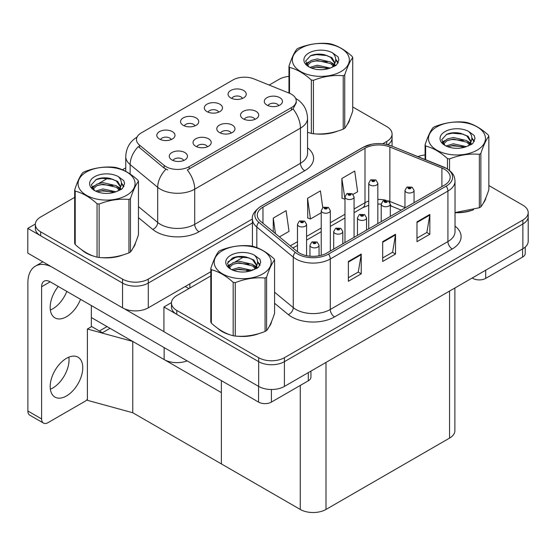 <?xml version="1.0" encoding="UTF-8"?>
<svg xmlns="http://www.w3.org/2000/svg" width="556" height="556" viewBox="0 0 556 556"><rect width="100%" height="100%" fill="white"/><g stroke="black" fill="none" stroke-linecap="round" stroke-linejoin="round"><path stroke-width="0.83" d="M231.206 133.072A5.456 3.148 0 0 0 229.739 131.536A5.456 3.148 0 0 0 224.36 130.736A5.456 3.148 0 0 0 220.558 133.072M232.311 125.1A9.098 5.254 0 0 0 220.656 124.516A9.098 5.254 0 0 0 217.646 131.042A9.098 5.254 0 0 0 219.446 132.53A9.098 5.254 0 0 0 234.118 131.042A9.098 5.254 0 0 0 232.311 125.1M194.975 125.871A5.456 3.148 0 0 0 193.509 124.335A5.456 3.148 0 0 0 188.136 123.536A5.456 3.148 0 0 0 184.328 125.871M196.08 117.9A9.098 5.254 0 0 0 184.425 117.316A9.098 5.254 0 0 0 181.416 123.842A9.098 5.254 0 0 0 183.223 125.322A9.098 5.254 0 0 0 197.887 123.842A9.098 5.254 0 0 0 196.08 117.9M207.451 146.784A5.456 3.148 0 0 0 205.984 145.248A5.456 3.148 0 0 0 200.612 144.456A5.456 3.148 0 0 0 196.803 146.784M208.556 138.812A9.098 5.254 0 0 0 196.907 138.229A9.098 5.254 0 0 0 193.891 144.755A9.098 5.254 0 0 0 195.698 146.242A9.098 5.254 0 0 0 210.363 144.755A9.098 5.254 0 0 0 208.556 138.812M183.695 160.496A5.456 3.148 0 0 0 182.236 158.967A5.456 3.148 0 0 0 176.857 158.168A5.456 3.148 0 0 0 173.055 160.496M184.807 152.532A9.098 5.254 0 0 0 173.152 151.941A9.098 5.254 0 0 0 170.136 158.467A9.098 5.254 0 0 0 171.943 159.954A9.098 5.254 0 0 0 186.614 158.467A9.098 5.254 0 0 0 184.807 152.532M254.954 119.359A5.456 3.148 0 0 0 253.494 117.823A5.456 3.148 0 0 0 248.115 117.024A5.456 3.148 0 0 0 244.306 119.359M256.066 111.388A9.098 5.254 0 0 0 244.411 110.804A9.098 5.254 0 0 0 241.394 117.33A9.098 5.254 0 0 0 243.201 118.817A9.098 5.254 0 0 0 257.866 117.33A9.098 5.254 0 0 0 256.066 111.388M278.709 105.647A5.456 3.148 0 0 0 277.242 104.111A5.456 3.148 0 0 0 271.87 103.312A5.456 3.148 0 0 0 268.061 105.647M279.814 97.675A9.098 5.254 0 0 0 268.159 97.091A9.098 5.254 0 0 0 265.149 103.618A9.098 5.254 0 0 0 266.956 105.098A9.098 5.254 0 0 0 281.621 103.618A9.098 5.254 0 0 0 279.814 97.675M242.479 98.44A5.456 3.148 0 0 0 241.012 96.911A5.456 3.148 0 0 0 235.64 96.112A5.456 3.148 0 0 0 231.831 98.44M243.591 90.475A9.098 5.254 0 0 0 231.935 89.884A9.098 5.254 0 0 0 228.919 96.41A9.098 5.254 0 0 0 230.726 97.898A9.098 5.254 0 0 0 245.391 96.41A9.098 5.254 0 0 0 243.591 90.475M218.73 112.159A5.456 3.148 0 0 0 217.264 110.623A5.456 3.148 0 0 0 211.885 109.824A5.456 3.148 0 0 0 208.083 112.159M219.835 104.187A9.098 5.254 0 0 0 208.18 103.597A9.098 5.254 0 0 0 205.171 110.123A9.098 5.254 0 0 0 206.971 111.61A9.098 5.254 0 0 0 221.642 110.123A9.098 5.254 0 0 0 219.835 104.187M171.22 139.584A5.456 3.148 0 0 0 169.761 138.048A5.456 3.148 0 0 0 164.381 137.249A5.456 3.148 0 0 0 160.573 139.584M172.332 131.612A9.098 5.254 0 0 0 160.677 131.028A9.098 5.254 0 0 0 157.661 137.554A9.098 5.254 0 0 0 159.468 139.035A9.098 5.254 0 0 0 174.132 137.554A9.098 5.254 0 0 0 172.332 131.612M291.434 94.235A16.374 9.452 0 0 0 289.252 93.179L253.946 78.903A16.374 9.452 0 0 0 232.978 79.96L141.266 132.912A16.374 9.452 0 0 0 136.47 139.598A16.374 9.452 0 0 0 139.431 145.019L164.152 165.403A16.374 9.452 0 0 0 189.137 166.661L291.434 107.6A16.374 9.452 0 0 0 296.23 100.921A16.374 9.452 0 0 0 291.434 94.235M187.136 360.865A18.188 10.501 180 0 1 164.138 359.565L91.337 317.539M35.348 224.019L27.8 228.377L122.549 283.08A18.188 10.501 0 0 0 148.278 283.08L252.431 222.949L148.278 283.08A18.188 10.501 0 0 1 122.549 283.08L40.664 235.8A18.188 10.501 0 0 1 35.334 228.377L35.334 224.415A18.188 10.501 0 0 0 40.664 231.838L122.549 279.119A18.188 10.501 0 0 0 148.278 279.119L252.431 218.988M387.838 144.713A18.188 10.501 0 0 0 392.07 137.971A18.188 10.501 0 0 1 387.838 144.713M27.8 228.377L27.8 253.126L122.549 307.829A18.188 10.501 0 0 0 148.278 307.829L210.8 271.738M227.939 261.841L236.731 256.761M110.032 328.332L102.401 332.738L91.337 326.351M132.759 412.74L132.759 341.447L221.378 392.612L221.378 463.906L132.759 412.74L87.396 400.313L87.396 329.02L132.759 341.447M107.03 326.594L99.399 331.001L91.684 326.546L87.396 329.02M210.8 275.943L176.787 295.577A18.188 10.501 0 0 0 171.463 303.006L171.463 306.968A18.188 10.501 0 0 0 176.787 314.39L258.679 361.671A18.188 10.501 0 0 0 284.401 361.671L522.869 223.992A18.188 10.501 0 0 0 528.2 216.569A18.188 10.501 0 0 1 522.869 223.992L284.401 361.671A18.188 10.501 0 0 1 258.679 361.671L163.93 306.968L163.93 331.717L258.679 386.427A18.188 10.501 0 0 0 284.401 386.427L522.869 248.747A18.188 10.501 0 0 0 528.2 241.318L528.2 212.607A18.188 10.501 0 0 0 522.869 205.178L488.863 185.544M171.477 302.61L163.93 306.968M454.884 288.001L454.884 430.685A18.188 10.501 180 0 1 449.554 438.114L325.99 509.449A18.188 10.501 180 0 1 300.268 509.449L221.378 463.906L221.378 380.631M81.656 249.769A29.107 16.805 0 0 0 85.978 252.952A29.107 16.805 0 0 0 93.742 256.156M296.23 100.921L296.23 102.923L293.026 108.913L291.434 110.067L187.296 169.955A21.218 12.253 60 0 1 194.711 189.186A24.255 14.004 180 0 1 160.413 189.186A24.255 14.004 180 0 1 157.695 187.316L130.146 164.604A24.255 14.004 180 0 1 125.76 156.577L125.76 171.352M167.829 169.955L164.152 168.1L138.326 146.596A21.218 14.192 129.5 0 0 130.146 164.604L130.146 174.028M307.544 132.3A29.107 16.805 0 0 0 308.031 132.439M315.871 133.913A29.107 16.805 0 0 0 337.436 131.16M347.264 124.412A29.107 16.805 0 0 0 349.8 119.074M101.588 257.63A29.107 16.805 0 0 0 123.147 254.877M132.974 248.129A29.107 16.805 0 0 0 135.511 242.791M382.702 143.775L386.747 141.439A18.188 10.501 0 0 0 392.07 134.017A18.188 10.501 0 0 0 386.747 126.587L352.733 106.954M288.96 76.38A18.188 10.501 0 0 0 279.133 79.306L269.173 85.061M125.76 167.856L122.466 169.754M108.114 178.045L98.878 183.376M74.671 197.352L40.664 216.986A18.188 10.501 0 0 0 35.334 224.415M217.785 328.36A29.107 16.805 0 0 0 222.108 331.543A29.107 16.805 0 0 0 229.871 334.754M444.494 169.288A19.404 11.203 180 0 1 450.179 177.204A19.404 11.203 180 0 1 444.494 185.127L326.852 253.049A19.404 11.203 180 0 1 297.238 251.555L260.792 221.503A19.404 11.203 180 0 1 257.282 215.082A19.404 11.203 180 0 1 262.967 207.159L365.007 148.244A19.404 11.203 180 0 1 389.86 146.992L441.909 168.03A19.404 11.203 180 0 1 444.494 169.288M446.211 168.294A21.83 12.6 0 0 0 443.299 166.883L391.25 145.846A21.83 12.6 0 0 0 386.003 144.282A21.83 12.6 0 0 0 371.45 144.282A21.83 12.6 0 0 0 363.297 147.257L261.25 206.172A21.83 12.6 0 0 0 258.804 222.31L295.25 252.361A21.83 12.6 0 0 0 328.568 254.043L446.211 186.121A21.83 12.6 0 0 0 446.211 168.294M348.376 261.466L348.376 281.273L361.233 273.844L361.233 254.043L348.376 261.466M348.376 277.757L358.279 272.037L361.185 254.704A4.851 2.801 -120 0 0 361.233 254.043M358.189 272.086L361.233 273.844M416.972 221.865L416.972 241.665L429.837 234.243L429.837 214.435L416.972 221.865M416.972 238.156L426.876 232.436L429.781 215.096A4.851 2.801 -120 0 0 429.837 214.435M426.793 232.484L429.837 234.243M382.674 241.665L382.674 261.466L395.531 254.043L395.531 234.243L382.674 241.665M382.674 257.956L392.578 252.236L395.483 234.896A4.851 2.801 -120 0 0 395.531 234.243M392.494 252.285L395.531 254.043M455.03 212.712A29.107 16.805 0 0 0 473.559 209.751M483.386 203.003A29.107 16.805 0 0 0 485.923 197.665M237.711 336.22A29.107 16.805 0 0 0 259.277 333.475M269.104 326.719A29.107 16.805 0 0 0 271.641 321.382M171.463 303.006A18.188 10.501 0 0 0 176.787 310.429L258.679 357.71A18.188 10.501 0 0 0 284.401 357.71L522.869 220.03A18.188 10.501 0 0 0 528.2 212.607M425.09 154.971A18.188 10.501 0 0 0 417.945 156.618M244.244 256.636L235.007 261.966M353.053 194.398L357.619 191.757L354.721 171.067L341.857 178.497L342.065 198.179M279.453 236.891L289.023 231.365L286.118 210.675L273.26 218.098L273.26 231.782M322.772 207.652L320.416 190.875L307.558 198.297L307.767 217.98M307.558 198.297L310.456 218.988L321.229 212.774M310.456 218.988L307.558 217.903M341.857 178.497L344.984 199.055M344.762 199.187L341.857 198.103M273.26 218.098L275.428 233.576M306.571 255.677L306.571 224.332A4.545 2.627 180 0 1 303.764 226.758A4.545 2.627 180 0 1 298.808 226.195A4.545 2.627 180 0 1 297.481 224.332L299.295 221.177A3.03 1.828 57.8 0 1 300.907 221.267A1.515 0.876 0 0 0 300.956 222.476A1.515 0.876 0 0 0 303.096 222.476A1.515 0.876 0 0 0 303.096 221.239A1.515 0.876 0 0 0 301.005 221.212L301.616 221.601A0.605 0.347 180 0 1 302.255 222.185A0.605 0.347 180 0 1 301.581 221.622L300.907 221.267M301.616 222.115L301.616 221.601M301.005 221.212A3.03 1.675 -117.9 0 0 299.587 221.01A3.03 1.675 -117.9 0 0 299.448 221.093M301.581 222.094L301.581 221.622M319.047 255.802L319.047 245.252A4.545 2.627 180 0 1 316.239 247.677A4.545 2.627 180 0 1 311.284 247.107A4.545 2.627 180 0 1 309.956 245.252L311.77 242.096A3.03 1.828 57.8 0 1 313.382 242.187A1.515 0.876 0 0 0 313.431 243.396A1.515 0.876 0 0 0 315.572 243.396A1.515 0.876 0 0 0 315.572 242.159A1.515 0.876 0 0 0 313.48 242.131L314.091 242.52A0.605 0.347 180 0 1 314.731 243.097A0.605 0.347 180 0 1 314.07 243.021L313.382 242.187M314.091 243.035L314.091 242.52M313.48 242.131A3.03 1.675 -117.9 0 0 312.062 241.929A3.03 1.675 -117.9 0 0 311.93 242.013M314.07 243.021A0.605 0.347 180 0 1 314.057 242.541M485.701 270.209L485.701 278.375L522.57 257.087L522.57 248.921M525.239 247.066L525.239 253.376A9.098 5.254 180 0 1 522.57 257.087M485.701 278.375A9.098 5.254 180 0 1 472.836 278.375L472.836 277.632M472.197 278.007L472.836 278.375M68.868 357.154A23.039 13.302 -60 0 1 52.751 388.032A23.039 13.302 -60 0 1 50.36 389.214M66.47 358.328A23.039 13.302 -60 0 1 77.993 357.188A23.039 13.302 -60 0 1 81.523 375.654A23.039 13.302 -60 0 1 66.47 395.955A23.039 13.302 -60 0 1 54.954 397.095A23.039 13.302 -60 0 1 51.423 378.636A23.039 13.302 -60 0 1 66.47 358.328M66.817 291.393A23.039 13.302 -60 0 1 52.751 308.823A23.039 13.302 -60 0 1 50.36 310.005M80.537 299.316A23.039 13.302 -60 0 1 66.47 316.746A23.039 13.302 -60 0 1 54.954 317.886A23.039 13.302 -60 0 1 58.241 286.444M271.411 389.499L271.411 402.092L308.288 380.804L308.288 372.638M188.88 288.599L185.238 286.493M163.93 331.619L124.12 308.636M41.603 418.925A9.098 5.254 120 0 0 43.486 423.088L29.767 415.172A9.098 5.254 -60 0 1 27.883 411.009L41.603 418.925L41.603 286.743A12.128 6.999 60 0 1 44.119 281.19A12.128 6.999 60 0 1 50.179 281.795L258.554 402.092L258.554 386.35M51.513 266.817A36.383 21.003 -120 0 0 35.417 266.129A36.383 21.003 -120 0 0 27.883 282.782L27.883 411.009M43.486 423.088A9.098 5.254 120 0 0 48.038 422.643L84.908 401.356A9.098 5.254 120 0 0 87.396 399.34M91.337 326.747L91.337 305.557M310.95 371.102L310.95 377.093A9.098 5.254 180 0 1 308.288 380.804M271.411 402.092A9.098 5.254 180 0 1 258.554 402.092M330.327 251.048L330.327 210.62A4.545 2.627 180 0 1 327.519 213.045A4.545 2.627 180 0 1 322.563 212.475A4.545 2.627 180 0 1 321.229 210.62L323.043 207.464A3.03 1.828 57.8 0 1 324.662 207.555A1.515 0.876 0 0 0 324.704 208.764A1.515 0.876 0 0 0 326.852 208.764A1.515 0.876 0 0 0 326.852 207.527A1.515 0.876 0 0 0 324.753 207.499L325.371 207.888A0.605 0.347 180 0 1 326.011 208.472A0.605 0.347 180 0 1 325.35 208.396L325.371 207.888M324.753 207.499A3.03 1.675 -117.9 0 0 323.335 207.298A3.03 1.675 -117.9 0 0 323.203 207.381M325.329 208.382L324.662 207.555M325.35 208.396A0.605 0.347 180 0 1 325.329 207.909M354.075 237.329L354.075 196.907A4.545 2.627 180 0 1 351.274 199.333A4.545 2.627 180 0 1 346.312 198.763A4.545 2.627 180 0 1 344.984 196.907L346.798 193.752A3.03 1.828 57.8 0 1 348.41 193.842A1.515 0.876 0 0 0 348.459 195.052A1.515 0.876 0 0 0 350.6 195.052A1.515 0.876 0 0 0 350.6 193.815A1.515 0.876 0 0 0 348.508 193.787L349.119 194.176A0.605 0.347 180 0 1 349.766 194.76A0.605 0.347 180 0 1 349.099 194.683L348.41 193.842M349.119 194.69L349.119 194.176M348.508 193.787A3.03 1.675 -117.9 0 0 347.09 193.585A3.03 1.675 -117.9 0 0 346.958 193.669M349.099 194.683A0.605 0.347 180 0 1 349.085 194.197M377.83 223.616L377.83 183.195A4.545 2.627 180 0 1 375.022 185.621A4.545 2.627 180 0 1 370.067 185.051A4.545 2.627 180 0 1 368.732 183.195L370.546 180.04A3.03 1.828 57.8 0 1 372.166 180.13A1.515 0.876 0 0 0 372.214 181.339A1.515 0.876 0 0 0 374.355 181.339A1.515 0.876 0 0 0 374.355 180.102A1.515 0.876 0 0 0 372.256 180.075L372.874 180.464A0.605 0.347 180 0 1 373.514 181.041A0.605 0.347 180 0 1 372.854 180.964L372.874 180.464M372.256 180.075A3.03 1.675 -117.9 0 0 370.838 179.873A3.03 1.675 -117.9 0 0 370.706 179.956M372.833 180.957L372.166 180.13M372.854 180.964A0.605 0.347 180 0 1 372.833 180.485M342.802 243.841L342.802 231.539A4.545 2.627 180 0 1 339.994 233.965A4.545 2.627 180 0 1 335.039 233.395A4.545 2.627 180 0 1 333.704 231.539L335.518 228.384A3.03 1.828 57.8 0 1 337.138 228.474A1.515 0.876 0 0 0 337.179 229.684A1.515 0.876 0 0 0 339.327 229.684A1.515 0.876 0 0 0 339.327 228.446A1.515 0.876 0 0 0 337.228 228.419L337.846 228.808A0.605 0.347 180 0 1 338.486 229.385A0.605 0.347 180 0 1 337.826 229.308L337.846 228.808M337.228 228.419A3.03 1.675 -117.9 0 0 335.81 228.21A3.03 1.675 -117.9 0 0 335.678 228.301M337.805 229.301L337.138 228.474M337.826 229.308A0.605 0.347 180 0 1 337.805 228.829M366.557 230.128L366.557 217.827A4.545 2.627 180 0 1 363.749 220.252A4.545 2.627 180 0 1 358.794 219.683A4.545 2.627 180 0 1 357.459 217.827L359.273 214.672A3.03 1.828 57.8 0 1 360.893 214.755A1.515 0.876 0 0 0 360.934 215.971A1.515 0.876 0 0 0 363.082 215.971A1.515 0.876 0 0 0 363.082 214.734A1.515 0.876 0 0 0 360.983 214.706L361.595 215.089A0.605 0.347 180 0 1 362.241 215.672A0.605 0.347 180 0 1 361.581 215.596L360.893 214.755M361.595 215.61L361.595 215.089M360.983 214.706A3.03 1.675 -117.9 0 0 359.565 214.498A3.03 1.675 -117.9 0 0 359.433 214.588M361.581 215.596A0.605 0.347 180 0 1 361.56 215.116M390.305 216.416L390.305 204.115A4.545 2.627 180 0 1 387.497 206.54A4.545 2.627 180 0 1 382.542 205.97A4.545 2.627 180 0 1 381.214 204.115L383.028 200.952A3.03 1.828 57.8 0 1 384.641 201.043A1.515 0.876 0 0 0 384.689 202.252A1.515 0.876 0 0 0 386.83 202.252A1.515 0.876 0 0 0 386.83 201.015A1.515 0.876 0 0 0 384.738 200.994L385.35 201.376A0.605 0.347 180 0 1 385.989 201.96A0.605 0.347 180 0 1 385.329 201.884L385.35 201.376M384.738 200.994A3.03 1.675 -117.9 0 0 383.32 200.785A3.03 1.675 -117.9 0 0 383.181 200.876M385.315 201.87L384.641 201.043M385.329 201.884A0.605 0.347 180 0 1 385.315 201.397M414.06 202.704L414.06 190.395A4.545 2.627 180 0 1 411.252 192.821A4.545 2.627 180 0 1 406.297 192.258A4.545 2.627 180 0 1 404.963 190.395L406.777 187.24A3.03 1.828 57.8 0 1 408.396 187.33A1.515 0.876 0 0 0 408.438 188.54A1.515 0.876 0 0 0 410.585 188.54A1.515 0.876 0 0 0 410.585 187.302A1.515 0.876 0 0 0 408.486 187.275L409.105 187.664A0.605 0.347 180 0 1 409.744 188.248A0.605 0.347 180 0 1 409.084 188.171L408.396 187.33M409.105 188.178L409.105 187.664M408.486 187.275A3.03 1.675 -117.9 0 0 407.068 187.073A3.03 1.675 -117.9 0 0 406.936 187.157M409.084 188.171A0.605 0.347 180 0 1 409.063 187.685M348.793 121.375A28.801 16.631 180 0 1 348.487 122.035M334.545 131.981A28.801 16.631 180 0 1 319.86 133.975M484.922 199.965A28.801 16.631 180 0 1 484.61 200.626M470.668 210.578A28.801 16.631 180 0 1 455.989 212.566M134.51 245.092A28.801 16.631 180 0 1 134.198 245.752M120.256 255.697A28.801 16.631 180 0 1 105.57 257.692M90.162 254.738A28.801 16.631 180 0 1 86.194 252.827A28.801 16.631 180 0 1 83.581 251.097M270.633 323.682A28.801 16.631 180 0 1 270.32 324.343M256.385 334.295A28.801 16.631 180 0 1 241.7 336.283M226.285 333.336A28.801 16.631 180 0 1 222.324 331.425A28.801 16.631 180 0 1 219.71 329.687M300.699 48.289A28.495 16.451 -0 0 0 300.699 71.557A28.495 16.451 -0 0 0 341.002 71.557A28.495 16.451 -0 0 0 341.002 48.289A28.495 16.451 -0 0 0 300.699 48.289M307.544 132.272L311.339 133.44A32.741 18.904 -0 0 0 313.417 133.767C323.314 134.628 333.252 133.093 343.226 129.152A32.741 18.904 -0 0 0 343.997 128.721A32.741 18.904 -0 0 0 344.748 128.276C347.396 124.961 350.058 119.22 352.733 111.061L352.733 57.636A32.741 18.904 -0 0 0 352.177 56.441C344.887 49.831 337.61 45.627 330.354 43.841A32.741 18.904 -0 0 0 328.283 43.514C318.303 42.666 308.365 44.202 298.468 48.129A32.741 18.904 -0 0 0 297.696 48.56A32.741 18.904 -0 0 0 296.946 49.004C294.277 52.368 291.615 58.109 288.96 66.22A32.741 18.904 -0 0 0 289.516 67.415L289.516 93.283M311.339 133.44L311.339 80.015C304.049 73.406 296.772 69.208 289.516 67.415M311.339 80.015A32.741 18.904 -0 0 0 313.417 80.335L313.417 133.767M343.226 129.152L343.226 75.727C333.329 74.858 323.39 76.394 313.417 80.335M343.226 75.727A32.741 18.904 -0 0 0 343.997 75.296A32.741 18.904 -0 0 0 344.748 74.852L344.748 128.276M330.278 68.075L317.261 65.198L309.873 67.38M328.464 68.666L317.261 66.769L311.534 68.096M333.836 65.323L330.646 62.029L317.261 58.908L311.047 60.458L307.461 63.516L306.988 65.184M333.329 66.101L330.646 63.599L317.261 60.479L311.047 62.029L307.273 65.49M332.113 67.464L334.239 64.517L334.705 62.439L331.918 57.629L324.315 54.69C319.13 53.633 314.515 54.002 310.47 55.788L305.591 61.111L308.872 66.81M333.975 66.644L334.705 63.69M334.663 63.057L330.646 57.31L324.676 54.759M308.865 53.008A16.944 9.779 -0 0 0 308.865 66.845A16.944 9.779 -0 0 0 330.049 68.138L336.651 64.934L338.875 59.923L338.117 56.934L332.564 52.862A16.944 9.779 -0 0 0 308.865 53.008M332.564 52.862C336.095 56.448 336.651 60.333 334.239 64.51M288.96 93.06L288.96 66.22M352.733 57.636C350.085 60.951 347.417 66.692 344.748 74.852M327.22 68.138L316.183 67.193L311.791 67.992M335.282 65.907L334.51 65.281M334.038 64.948L333.252 64.433M327.22 61.848L316.183 60.903L311.791 61.702M307.544 63.363L306.252 64.162M338.041 63.064L335.713 60.006M327.262 55.579L316.183 54.62L310.276 55.885M338.875 60.083L338.117 56.934M335.789 65.58L334.649 64.607M334.309 64.35L331.591 62.724M308.615 62.043L305.96 63.586M338.229 62.689L335.713 59.221M436.821 126.886A28.495 16.451 -0 0 0 436.821 150.155A28.495 16.451 -0 0 0 477.124 150.155A28.495 16.451 -0 0 0 477.124 126.886A28.495 16.451 -0 0 0 436.821 126.886M455.03 212.573L479.355 207.742A32.741 18.904 -0 0 0 480.127 207.312A32.741 18.904 -0 0 0 480.87 206.867C483.525 203.552 486.187 197.811 488.863 189.652L488.863 136.227A32.741 18.904 -0 0 0 488.307 135.032C481.01 128.422 473.74 124.224 466.477 122.431A32.741 18.904 -0 0 0 464.406 122.111C454.426 121.257 444.487 122.793 434.59 126.719A32.741 18.904 -0 0 0 433.819 127.15A32.741 18.904 -0 0 0 433.075 127.595C430.4 130.959 427.738 136.7 425.09 144.81A32.741 18.904 -0 0 0 425.639 146.006L425.639 159.732M447.469 168.975L447.469 158.606C440.171 151.996 432.902 147.799 425.639 146.006M447.469 158.606A32.741 18.904 -0 0 0 449.54 158.926L449.54 170.47M479.355 207.742L479.355 154.318C469.459 153.449 459.52 154.985 449.54 158.926M479.355 154.318A32.741 18.904 -0 0 0 480.127 153.887A32.741 18.904 -0 0 0 480.87 153.442L480.87 206.867M466.408 146.666L453.383 143.789L446.002 145.971M464.587 147.257L453.383 145.359L447.663 146.687M469.966 143.914L466.776 140.619L453.383 137.499L447.17 139.049L443.584 142.114L443.118 143.775M469.459 144.699L466.776 142.19L453.383 139.069L447.17 140.619L443.396 144.08M468.235 146.054L470.362 143.107L470.835 141.036L468.048 136.22L460.437 133.287C455.253 132.231 450.645 132.592 446.6 134.385L441.721 139.702L444.995 145.401M470.105 145.234L470.835 142.28M470.793 141.655L466.776 135.9L460.806 133.357M444.995 131.605A16.944 9.779 -0 0 0 444.995 145.436A16.944 9.779 -0 0 0 466.171 146.728L472.781 143.524L475.005 138.52L474.24 135.532L468.694 131.452A16.944 9.779 -0 0 0 444.995 131.605M468.694 131.452C472.218 135.038 472.781 138.924 470.362 143.1M425.09 159.509L425.09 144.81M488.863 136.227C486.208 139.542 483.546 145.283 480.87 153.442M463.35 146.728L452.306 145.783L447.914 146.582M471.412 144.497L470.633 143.879M470.167 143.538L469.382 143.024M463.35 140.446L452.306 139.5L447.914 140.3M443.667 141.954L442.374 142.753M474.164 141.655L471.842 138.597M463.391 134.17L452.306 133.211L446.398 134.476M475.005 138.673L474.24 135.532M471.912 144.171L470.772 143.198M470.432 142.941L467.721 141.321M444.737 140.64L442.083 142.176M474.358 141.28L471.835 137.812M86.409 172.012A28.495 16.451 -0 0 0 86.409 195.274A28.495 16.451 -0 0 0 126.712 195.274A28.495 16.451 -0 0 0 126.712 172.012A28.495 16.451 -0 0 0 86.409 172.012M83.407 172.277A32.741 18.904 -0 0 0 82.663 172.721C79.988 176.085 77.326 181.826 74.671 189.937A32.741 18.904 -0 0 0 75.227 191.132L75.227 244.557C82.483 251.145 89.759 255.35 97.057 257.164A32.741 18.904 -0 0 0 99.128 257.484C109.025 258.345 118.963 256.809 128.943 252.869A32.741 18.904 -0 0 0 129.715 252.438A32.741 18.904 -0 0 0 130.458 251.993C133.113 248.678 135.775 242.937 138.451 234.778L138.451 181.353A32.741 18.904 -0 0 0 137.895 180.158C130.597 173.548 123.321 169.344 116.065 167.558A32.741 18.904 -0 0 0 113.994 167.231C104.014 166.383 94.075 167.919 84.178 171.846A32.741 18.904 -0 0 0 83.407 172.277M97.057 257.164L97.057 203.732C89.759 197.123 82.483 192.925 75.227 191.132M97.057 203.732A32.741 18.904 -0 0 0 99.128 204.052L99.128 257.484M128.943 252.869L128.943 199.444C119.047 198.575 109.108 200.111 99.128 204.052M128.943 199.444A32.741 18.904 -0 0 0 129.715 199.013A32.741 18.904 -0 0 0 130.458 198.568L130.458 251.993M74.671 189.937L74.671 243.361A32.741 18.904 -0 0 0 75.227 244.557M115.989 191.792L102.971 188.915L95.59 191.097M114.175 192.383L102.971 190.486L97.244 191.813M119.554 189.04L116.364 185.746L102.971 182.625L96.758 184.175L93.172 187.233L92.706 188.901M119.04 189.825L116.364 187.316L102.971 184.196L96.758 185.746L92.984 189.207M117.823 191.181L119.95 188.234L120.423 186.156L117.636 181.346L110.025 178.413C104.841 177.35 100.226 177.718 96.188 179.505L91.309 184.828L94.583 190.527M119.693 190.36L120.423 187.407M120.381 186.774L116.364 181.027L110.387 178.476M94.583 176.725A16.944 9.779 -0 0 0 94.583 190.562A16.944 9.779 -0 0 0 115.759 191.855L122.362 188.651L124.593 183.647L123.828 180.651L118.275 176.579A16.944 9.779 -0 0 0 94.583 176.725M118.275 176.579C121.806 180.165 122.362 184.05 119.95 188.227M138.451 181.353C135.796 184.668 133.134 190.409 130.458 198.568M112.931 191.855L101.894 190.91L97.502 191.709M120.999 189.624L120.221 189.005M119.755 188.665L118.963 188.15M112.931 185.565L101.894 184.62L97.502 185.419M93.255 187.08L91.962 187.879M123.752 186.781L121.43 183.723M112.979 179.296L101.894 178.337L95.986 179.602M124.586 183.8L123.828 180.651M121.5 189.297L120.36 188.324M120.02 188.067L117.309 186.441M94.325 185.767L91.671 187.302M123.946 186.406L121.423 182.938M222.539 250.603A28.495 16.451 -0 0 0 222.539 273.872A28.495 16.451 -0 0 0 262.835 273.872A28.495 16.451 -0 0 0 262.835 250.603A28.495 16.451 -0 0 0 222.539 250.603M219.537 250.867A32.741 18.904 -0 0 0 218.786 251.312C216.117 254.676 213.448 260.416 210.8 268.527A32.741 18.904 -0 0 0 211.356 269.723L211.356 323.154C218.612 329.736 225.889 333.941 233.179 335.755A32.741 18.904 -0 0 0 235.251 336.074C245.147 336.936 255.086 335.4 265.066 331.459A32.741 18.904 -0 0 0 265.837 331.029A32.741 18.904 -0 0 0 266.588 330.584C269.236 327.269 271.898 321.528 274.574 313.369L274.574 259.944A32.741 18.904 -0 0 0 274.018 258.748C266.727 252.139 259.45 247.941 252.195 246.148A32.741 18.904 -0 0 0 250.124 245.828C240.143 244.974 230.205 246.51 220.308 250.436A32.741 18.904 -0 0 0 219.537 250.867M233.179 335.755L233.179 282.323C225.889 275.72 218.612 271.516 211.356 269.723M233.179 282.323A32.741 18.904 -0 0 0 235.251 282.65L235.251 336.074M265.066 331.459L265.066 278.035C255.169 277.166 245.231 278.709 235.251 282.65M265.066 278.035A32.741 18.904 -0 0 0 265.837 277.604A32.741 18.904 -0 0 0 266.588 277.159L266.588 330.584M210.8 268.527L210.8 321.952A32.741 18.904 -0 0 0 211.356 323.154M252.118 270.383L239.101 267.505L231.713 269.688M250.304 270.974L239.101 269.076L233.374 270.404M255.677 267.631L252.487 264.336L239.101 261.216L232.888 262.766L229.301 265.831L228.829 267.492M255.169 268.416L252.487 265.907L239.101 262.786L232.888 264.336L229.114 267.797M253.946 269.771L256.08 266.817L256.545 264.753L253.758 259.937L246.155 257.004C240.97 255.948 236.356 256.309 232.311 258.102L227.432 263.419L230.712 269.118M255.816 268.951L256.545 265.997M256.504 265.372L252.487 259.617L246.516 257.074M230.705 255.322A16.944 9.779 -0 0 0 230.705 269.153A16.944 9.779 -0 0 0 251.889 270.452L258.491 267.248L260.715 262.237L259.958 259.249L254.405 255.169A16.944 9.779 -0 0 0 230.705 255.322M254.405 255.169C257.935 258.755 258.491 262.64 256.08 266.817M274.574 259.944C271.926 263.259 269.257 269 266.588 277.159M249.06 270.445L238.024 269.5L233.631 270.299M257.122 268.214L256.351 267.596M255.878 267.255L255.093 266.741M249.06 264.163L238.024 263.217L233.631 264.017M229.385 265.671L228.092 266.47M259.881 265.372L257.553 262.314M249.102 257.887L238.024 256.928L232.116 258.192M260.715 262.39L259.958 259.249M257.63 267.888L256.49 266.915M256.149 266.658L253.432 265.038M230.455 264.357L227.8 265.9M260.069 264.997L257.553 261.529M164.138 359.565L164.138 347.583M148.278 307.829L148.278 279.119M122.549 307.829L122.549 279.119M189.867 288.029L189.867 283.824M139.431 145.019L139.431 147.715M164.152 165.403L164.152 168.1M189.137 166.661L189.137 169.128M291.434 107.6L291.434 110.067M258.679 386.427L258.679 357.71M284.401 386.427L284.401 357.71M522.869 248.747L522.869 220.03M449.554 438.114L449.554 291.073M325.99 509.449L325.99 362.415M300.268 509.449L300.268 385.433M307.544 147.847A30.316 17.5 180 0 1 304.73 170.72L198.999 231.762A6.06 3.503 60 0 1 194.711 224.339L300.442 163.297A24.255 14.004 0 0 0 307.544 153.393L307.544 118.247A24.255 14.004 180 0 1 300.442 128.144A21.218 12.253 -120 0 0 293.026 108.913M198.999 231.762A30.316 17.5 180 0 1 156.125 231.762A30.316 17.5 180 0 1 152.726 229.426L138.451 217.653M165.959 169.226A21.218 14.192 129.5 0 0 157.695 187.316L157.695 222.47A24.255 14.004 0 0 0 160.413 224.339A24.255 14.004 0 0 0 194.711 224.339L194.711 189.186L300.442 128.144L300.442 163.297A6.06 3.503 60 0 0 304.73 170.72M386.747 141.439L386.747 144.442M40.664 231.838L40.664 235.8M138.451 206.603L157.695 222.47A6.06 4.059 -50.5 0 1 152.726 229.426M455.03 226.111A30.316 17.5 180 0 1 452.216 248.991L334.566 316.913A6.06 3.503 60 0 1 330.278 309.49L447.927 241.568A24.255 14.004 0 0 0 455.03 231.664L455.03 181.166A24.255 14.004 180 0 1 447.927 191.069A6.06 3.503 -120 0 0 446.211 186.121M334.566 316.913A30.316 17.5 180 0 1 291.691 316.913A30.316 17.5 180 0 1 288.293 314.578L274.574 303.263M295.25 252.361A6.06 4.059 129.5 0 0 293.262 257.122L293.262 307.621A24.255 14.004 0 0 0 295.98 309.49A24.255 14.004 0 0 0 330.278 309.49L330.278 258.992A24.255 14.004 180 0 1 293.262 257.122L256.816 227.07A24.255 14.004 180 0 1 252.431 219.043L252.431 246.211M443.674 167.043A6.06 2.843 112 0 0 443.486 166.946A6.06 2.843 112 0 0 443.299 166.883M371.45 144.282L362.839 147.451A6.06 3.503 60 0 1 363.297 147.257M261.25 206.172A6.06 3.503 -120 0 0 260.792 206.366C254.467 210.939 251.68 215.165 252.431 219.043M258.804 222.31A6.06 4.059 129.5 0 0 256.816 227.07L256.816 247.629M391.612 145.992A6.06 2.843 112 0 0 391.438 145.901A6.06 2.843 112 0 0 391.25 145.846M328.568 254.043A6.06 3.503 60 0 1 330.278 258.992L447.927 191.069L447.927 241.568A6.06 3.503 60 0 0 452.216 248.991M246.746 271.731A30.316 17.5 180 0 1 247.427 269.903M176.787 310.429L176.787 314.39M256.816 265.434L256.816 268.402M252.431 269.542A24.255 14.004 0 0 0 252.466 270.279M274.574 292.213L293.262 307.621A6.06 4.059 -50.5 0 1 288.293 314.578M262.967 207.159L262.967 223.297M441.909 168.03L441.909 186.621M389.86 146.992L389.86 201.446A19.404 11.203 0 0 0 388.456 200.931M404.963 207.555L389.86 201.446A10.911 5.108 -68 0 0 389.902 202.46M385.857 200.209A19.404 11.203 0 0 0 377.83 199.437M368.732 201.022A19.404 11.203 0 0 0 365.007 202.704L354.075 209.014M365.007 148.244L365.007 202.704A10.911 6.304 60 0 1 362.748 207.701L354.075 212.705M344.984 214.268L330.327 222.727M321.229 227.981L306.571 236.439M297.481 241.693L290.301 245.835M401.217 210.119L392.029 206.408A10.911 5.108 -68 0 1 390.305 204.393M382.674 242.291L395.483 234.896M416.972 222.49L429.781 215.096M348.376 262.098L361.185 254.704M50.179 281.795L41.603 286.743M392.07 146.159L392.07 134.017M307.544 118.247C307.134 109.525 303.298 102.985 296.042 98.627L295.639 98.398M137.262 136.957C130.007 141.314 126.17 147.854 125.76 156.577M455.03 181.166C454.627 177.003 454.287 173.562 446.67 168.489L391.438 145.901L386.003 144.282M362.839 147.451L260.792 206.366M392.029 206.408L390.305 205.776M381.214 221.663L381.214 204.115L377.83 204.045M368.732 205.303L362.748 207.701M344.984 217.959L330.327 226.417M321.229 231.671L306.571 240.129M297.481 245.384L292.936 248.011M306.571 224.332L304.612 221.093L299.587 221.01M297.481 251.75L297.481 224.332M319.047 245.252L317.087 242.006L312.062 241.929M309.956 256.184L309.956 245.252M35.417 266.129L42.868 261.827M330.327 210.62L328.367 207.374L323.335 207.298M321.229 255.308L321.229 210.62M354.075 196.907L352.115 193.662L347.09 193.585M344.984 242.583L344.984 196.907M377.83 183.195L375.87 179.949L370.838 179.873M368.732 228.87L368.732 183.195M342.802 231.539L340.842 228.294L335.81 228.21M333.704 249.095L333.704 231.539M366.557 217.827L364.597 214.581L359.565 214.498M357.459 235.383L357.459 217.827M390.305 204.115L388.345 200.869L383.32 200.785M414.06 190.395L412.1 187.157L407.068 187.073M404.963 207.951L404.963 190.395"/></g></svg>
